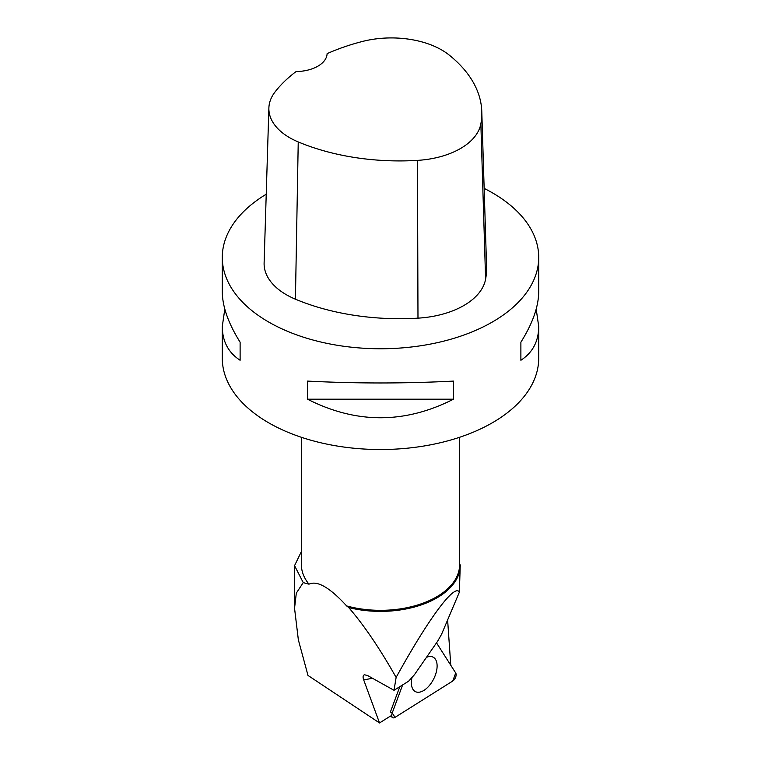 <?xml version="1.0" encoding="UTF-8"?>
<svg xmlns="http://www.w3.org/2000/svg" width="761" height="761" viewBox="0 0 761 761"><rect width="100%" height="100%" fill="white"/><g stroke="black" fill="none" stroke-linecap="round" stroke-linejoin="round"><path stroke-width="1.14" d="M395.007 717.376L452.738 681.038A5.023 2.721 117.2 0 0 455.715 673.009L436.51 642.845L455.715 673.009L452.738 681.038L395.007 717.376L392.21 712.981L402.636 684.929L392.21 712.981A5.023 2.721 117.2 0 0 392.59 717.594A5.023 2.721 117.2 0 0 395.007 717.376M411.882 678.061A19.386 10.492 117.2 0 0 414.983 691.397A19.386 10.492 117.2 0 0 435.263 675.349A19.386 10.492 117.2 0 0 432.667 656.933A19.386 10.492 117.2 0 0 426.445 657.371M459.615 437.29L459.615 564.652A79.115 45.679 180 0 1 346.664 605.946C329.779 587.492 317.213 580.243 308.985 584.191L303.239 582.603L294.555 565.661L301.385 551.554M308.985 584.191A79.115 45.679 180 0 1 301.385 564.652L301.385 437.29M450.769 665.238L447.601 619.777M346.664 605.946L348.728 607.573C364.015 625.228 379.815 648.515 396.129 677.433C428.405 618.731 454.869 583.04 459.378 592.144L441.542 634.341L437.613 641.257L414.393 674.769L408.619 681.2L394.017 690.294L367.782 675.635L364.548 674.769C362.949 675.188 362.664 676.91 363.701 679.915L379.53 722.95L307.996 675.445L298.35 639.82L294.545 608.248L296.305 593.142L303.239 582.603M390.498 716.044L379.53 722.95M399.801 686.688L390.412 711.973A4.699 2.54 -62.8 0 1 390.412 711.973L392.21 712.981M459.596 563.625L460.243 565.081A79.743 46.041 180 0 1 460.243 565.347A79.743 46.041 180 0 1 348.728 607.573M459.378 592.144L460.243 565.081M396.129 677.433L394.017 690.294M536.201 309.09L538.721 326.536L538.721 358.174A158.221 91.349 180 0 1 441.047 442.569A158.221 91.349 180 0 1 268.614 422.774A158.221 91.349 180 0 1 222.279 358.174L222.279 326.536L224.799 309.09M484.158 188.395A158.221 91.349 180 0 1 492.386 192.818A158.221 91.349 180 0 1 538.721 257.408A158.221 91.349 180 0 1 380.5 348.757A158.221 91.349 180 0 1 222.279 257.408A158.221 91.349 180 0 1 266.226 194.226M307.511 399.183L307.511 381.09C356.167 383.592 404.833 383.592 453.489 381.09L453.489 399.183C404.833 423.944 356.167 423.944 307.511 399.183L453.489 399.183M538.721 326.536C538.607 341.356 532.662 352.6 520.885 360.267L520.885 342.184C532.662 323.406 538.607 306.559 538.721 291.634L538.721 257.408M222.279 257.408L222.279 291.634C222.393 306.559 228.338 323.406 240.115 342.184L240.115 360.267C228.338 352.6 222.393 341.356 222.279 326.536M481.789 111.582L486.564 266.559A177.208 102.316 180 0 1 485.604 279.173A75.948 43.853 180 0 1 417.979 318.155A177.208 102.316 180 0 1 295.43 299.197A75.948 43.853 180 0 1 264.115 262.935L268.88 107.948A71.182 41.094 180 0 1 274.997 92.005A172.443 99.558 180 0 1 296.115 71.553A31.648 18.274 180 0 0 327.106 53.651A172.443 99.558 180 0 1 362.35 41.484A71.182 41.094 180 0 1 448.961 54.887A172.443 99.558 180 0 1 481.789 111.582A172.443 99.558 180 0 1 480.857 123.853A71.182 41.094 180 0 1 417.485 160.381A172.443 99.558 180 0 1 298.236 141.936A71.182 41.094 180 0 1 268.88 107.948M520.885 360.267L520.885 342.184M240.115 342.184L240.115 360.267M363.701 679.915L372.5 678.27M480.857 123.853L485.604 279.173M417.485 160.381L417.979 318.155M298.236 141.936L295.43 299.197M390.46 716.072L392.59 717.594M294.555 565.661L294.555 607.021"/></g></svg>
